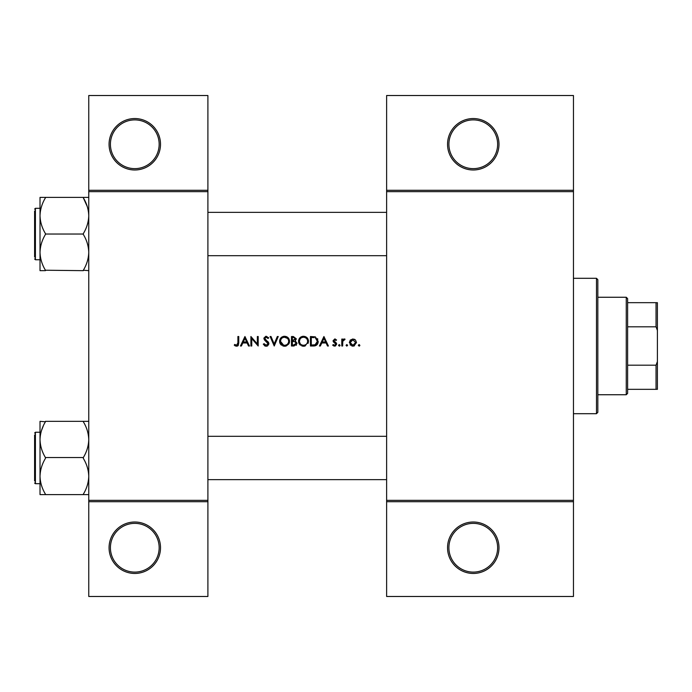 <?xml version="1.0" encoding="UTF-8"?>
<svg xmlns="http://www.w3.org/2000/svg" width="692" height="692" viewBox="0 0 692 692"><rect width="100%" height="100%" fill="white"/><g stroke="black" fill="none" stroke-linecap="round" stroke-linejoin="round"><path stroke-width="1.04" d="M160.509 547.735A25.725 25.725 0 0 1 134.793 573.452A25.725 25.725 0 0 1 109.068 547.735A25.725 25.725 0 0 1 134.793 522.01A25.725 25.725 0 0 1 160.509 547.735M110.417 547.735A24.367 24.367 0 0 0 134.793 572.102A24.367 24.367 0 0 0 159.16 547.735A24.367 24.367 0 0 0 134.793 523.368A24.367 24.367 0 0 0 110.417 547.735M160.509 144.265A25.725 25.725 0 0 1 134.793 169.99A25.725 25.725 0 0 1 109.068 144.265A25.725 25.725 0 0 1 134.793 118.548A25.725 25.725 0 0 1 160.509 144.265M110.417 144.265A24.367 24.367 0 0 0 134.793 168.632A24.367 24.367 0 0 0 159.16 144.265A24.367 24.367 0 0 0 134.793 119.898A24.367 24.367 0 0 0 110.417 144.265M498.993 547.735A25.725 25.725 0 0 1 473.267 573.452A25.725 25.725 0 0 1 447.542 547.735A25.725 25.725 0 0 1 473.267 522.01A25.725 25.725 0 0 1 498.993 547.735M448.9 547.735A24.367 24.367 0 0 0 473.267 572.102A24.367 24.367 0 0 0 497.634 547.735A24.367 24.367 0 0 0 473.267 523.368A24.367 24.367 0 0 0 448.9 547.735M498.993 144.265A25.725 25.725 0 0 1 473.267 169.99A25.725 25.725 0 0 1 447.542 144.265A25.725 25.725 0 0 1 473.267 118.548A25.725 25.725 0 0 1 498.993 144.265M448.9 144.265A24.367 24.367 0 0 0 473.267 168.632A24.367 24.367 0 0 0 497.634 144.265A24.367 24.367 0 0 0 473.267 119.898A24.367 24.367 0 0 0 448.9 144.265M234.259 345.152L235.453 346L237.624 346L238.757 342.921L238.757 336.52L237.901 336.52L237.901 342.825L236.595 345.273L234.761 344.417L234.259 345.152L234.761 344.417L236.595 345.273L237.771 344.382M244.951 336.52L240.453 346L241.387 346L242.823 342.964L247.122 342.964L248.523 346L249.449 346L244.951 336.52M250.902 336.52L250.902 346L251.758 346L251.758 338.561L258.194 346L258.194 336.52L257.346 336.52L257.346 343.985L250.902 336.52M263.297 344.175L265.019 346L266.178 346.242L267.346 346L268.885 343.682L264.759 338.449L266.143 337.255L267.994 338.466L268.764 337.886L266.238 336.277L263.903 338.492L264.439 339.936L268.038 343.665L266.178 345.273L264.102 343.69L263.297 344.175L264.102 343.69L264.482 344.27M270.105 336.52L274.231 346L278.245 336.52L277.336 336.52L274.17 343.993L271.013 336.52L270.105 336.52M279.577 341.303L282.959 346L284.576 346.242L286.168 346L289.541 341.26C289.273 338.189 287.595 336.528 284.498 336.277C281.48 336.58 279.845 338.258 279.577 341.303M291.488 336.52L291.488 346L294.048 346L297.076 343.31L295.25 340.888L296.349 338.872L293.339 336.52L291.488 336.52M298.537 341.303L301.92 346L303.528 346.242L305.12 346L308.502 341.26C308.225 338.189 306.547 336.528 303.459 336.277C300.432 336.58 298.797 338.258 298.537 341.303M310.44 336.52L310.44 346L313.381 346C316.426 345.974 318.035 344.434 318.216 341.381L315.362 336.866L310.44 336.52M323.925 336.52L319.436 346L320.361 346L321.806 342.964L326.096 342.964L327.498 346L328.423 346L323.925 336.52M334.79 339.807L335.992 340.533L334.79 339.807L333.89 340.732L334.132 341.364L336.364 343.05L336.684 344.123L334.66 346.121L332.679 345.187L333.873 346L335.395 346L336.684 344.123L336.364 343.05L333.89 340.732L334.79 339.807L335.992 340.533L336.563 339.936L334.79 338.95L333.042 340.767L333.362 341.839L335.836 344.158L334.617 345.273L333.241 344.538L332.679 345.187L333.241 344.538L334.617 345.273L335.836 344.158L334.556 342.782L335.603 343.5M338.509 345.334L339.72 346L340.092 345.334L339.296 344.538L338.509 345.334L339.296 344.538L340.092 345.334L339.296 346.121L338.509 345.334L339.296 346.121M341.787 339.071L341.787 346L342.644 346L342.791 341.294L345.074 339.192L344.331 338.95L342.644 340.092L342.644 339.071L341.787 339.071M346.83 346.121L346.043 345.334L346.83 346.121L347.626 345.334L346.83 344.538L346.043 345.334L346.83 344.538L347.626 345.334L346.83 346.121L346.043 345.334L346.83 344.538M349.322 342.557L351.908 346L352.911 346.121L353.915 346L356.492 342.557L355.541 340.092L352.911 338.95L350.273 340.101L349.322 342.557M358.318 345.334L359.529 346L359.892 345.334L359.105 344.538L358.318 345.334L359.105 344.538L359.892 345.334L359.105 346.121L358.318 345.334L359.105 346.121M207.903 501.7L88.758 501.7L88.758 500.342L207.903 500.342L207.903 596.478L88.758 596.478L88.758 501.7M573.46 191.658L386.62 191.658L386.62 190.3L573.46 190.3L573.46 501.7L386.62 501.7L386.62 500.342L573.46 500.342M88.758 190.3L207.903 190.3L207.903 95.522L88.758 95.522L88.758 500.342M207.903 190.3L207.903 500.342M207.903 191.658L88.758 191.658M386.62 191.658L386.62 500.342M573.46 501.7L573.46 596.478L386.62 596.478L386.62 501.7M386.62 190.3L386.62 95.522L573.46 95.522L573.46 190.3M238.757 342.921L238.273 345.446M237.866 345.844L236.543 346.242M235.444 346L234.822 345.619M237.806 344.27L237.901 342.825M322.264 341.986L323.977 338.371L325.655 341.986L322.264 341.986L325.655 341.986M334.79 338.95L335.317 339.037M336.364 343.05L336.684 344.123M343.336 339.296L344.062 338.976M344.607 339.928L343.898 339.841M343.241 340.308L342.964 340.784M342.912 340.914L342.73 341.606M354.356 339.236L354.996 339.599M354.442 345.81L353.413 346.095M352.392 346.095L351.908 346M350.437 345.17L350.048 344.72M354.477 344.806L355.645 342.566L352.911 345.273L350.178 342.566L352.911 339.807L355.645 342.566L352.911 339.807L351.856 340.006M352.375 345.221L353.448 345.221M350.377 341.511L350.221 343.094M351.856 340.014L350.688 340.957M317.533 338.656L317.844 339.296M318.164 342.237L317.905 343.258M317.697 343.734L317.282 344.417M315.474 345.732L314.367 345.948M315.422 337.973L317.368 341.381L315.094 344.789L311.296 345.031L311.296 337.497L314.194 337.618M313.216 337.523L311.962 337.497M317.343 341.935L317.334 340.784M317.317 340.672L317.221 340.204M317.135 339.919L316.763 339.149M314.453 344.919L315.604 344.581M316.071 344.279L317.317 342.116M311.296 345.031L313.744 344.988M298.555 340.81L298.624 340.326M299.1 338.95L300.691 337.134M300.7 337.125L301.556 336.658M302.309 336.416L302.966 336.303M305.449 336.649L308.476 340.784M308.442 342.047L308.001 343.474M305.12 346L304.333 346.182M300.397 345.17L299.454 344.183M299.299 343.967L298.762 342.825M298.754 342.817L298.589 342.082M304.298 337.324L303.494 337.255C306.002 337.445 307.386 338.786 307.646 341.26L307.577 340.455M307.507 340.161L306.798 338.795M306.426 338.397L305.068 337.549M307.577 342.056L307.646 341.26C307.404 343.751 306.02 345.083 303.494 345.273L304.298 345.204M307.248 343.042L307.507 342.341M302.707 345.204L303.494 345.273C301.02 345.083 299.645 343.76 299.385 341.303L300.086 343.535M301.937 344.988L302.542 345.17M300.077 339.019L299.385 341.303C299.627 338.82 300.994 337.471 303.494 337.255L302.698 337.333M302.439 337.385L301.729 337.644M296.583 344.85L296.159 345.308M294.896 340.101L295.501 338.89L292.335 340.533L292.335 337.497L293.495 337.497L295.501 338.89L295.389 338.336M293.936 337.514L293.495 337.497M292.335 340.533L293.581 340.507M295.761 342.185L294.68 341.614L296.228 343.31L293.546 345.031L292.335 345.031L292.335 341.502L294.68 341.614L292.906 341.502M294.731 344.936L296.228 343.31L296.055 342.592M292.335 345.031L294.256 345.005M279.603 340.81L279.672 340.326M280.139 338.95L282.18 336.866M283.348 336.416L284.014 336.303M286.497 336.649L289.524 340.784M289.49 342.047L289.325 342.791M289.317 342.817L289.048 343.474M288.789 343.933L286.168 346M286.159 346L285.381 346.182M281.436 345.17L280.494 344.183M280.346 343.967L279.802 342.825M279.802 342.817L279.637 342.082M287.465 338.397L284.542 337.255C287.05 337.445 288.434 338.786 288.694 341.26L288.616 340.455M288.547 340.161L287.846 338.795M288.616 342.056L288.694 341.26C288.452 343.751 287.068 345.083 284.542 345.273L285.346 345.204M288.287 343.042L288.555 342.341M283.755 345.204L284.542 345.273C282.059 345.083 280.692 343.76 280.433 341.303L283.59 345.17M281.125 339.019L280.433 341.303C280.667 338.82 282.042 337.471 284.542 337.255L283.737 337.333M283.486 337.385L282.777 337.644M265.01 346L264.474 345.671M264.932 344.763L266.178 345.273M267.994 344.002L266.827 341.865M268.038 343.665L267.7 342.73M266.507 341.606L265.988 341.225M264.439 339.936L263.903 338.492M263.946 338.042L265.797 336.312M266.238 336.277L268.764 337.886M267.302 337.687L266.714 337.35M266.429 337.272L265.183 337.566L264.759 338.449L266.654 340.62M264.759 338.449L265.382 339.677M267.38 341.173L268.15 341.909M268.392 342.22L268.833 343.189M268.859 344.054L267.57 345.888M243.29 341.986L245.003 338.371L246.672 341.986L243.29 341.986L246.672 341.986M626.26 297.257L627.618 298.615L627.618 393.385L626.26 394.743L626.26 297.257L597.827 297.257M627.618 302.672L657.4 302.672L657.4 389.328L656.042 389.328L656.042 365.194L657.4 361.553M627.618 365.194L656.042 365.194M657.4 330.447L656.042 326.806L656.042 302.672M627.618 326.806L656.042 326.806M627.618 389.328L656.042 389.328M596.478 278.305L597.827 279.654L597.827 412.345L596.478 413.695L596.478 278.305L573.46 278.305M207.903 212.366L386.62 212.366M207.903 255.694L386.62 255.694M88.758 197.402L83.343 197.402L83.343 197.843C86.742 203.465 88.55 209.425 88.758 215.714C88.55 222.028 86.742 227.988 83.343 233.593L83.343 234.467C86.734 240.046 88.541 246.006 88.758 252.346C88.559 258.609 86.751 264.569 83.343 270.226L88.758 270.659M34.6 257.052L34.6 211.017M45.43 197.402L40.015 197.402L40.015 215.714C40.222 209.408 42.03 203.448 45.43 197.843L45.43 197.402L83.343 197.402M83.343 234.034L45.43 234.034L45.43 233.593C42.03 227.971 40.222 222.011 40.015 215.714L40.015 208.309L35.413 208.309L35.413 259.76L34.6 258.946M83.343 270.659L45.43 270.226C42.039 264.647 40.231 258.687 40.015 252.346C40.214 246.084 42.022 240.124 45.43 234.467L45.43 234.034M40.015 215.714L40.015 270.659L45.43 270.659M40.015 421.341L40.015 439.654C40.214 433.391 42.022 427.431 45.43 421.774L40.015 421.341M34.6 480.983L34.6 434.948M88.758 421.341L45.43 421.341M83.343 421.341L83.343 421.774C86.734 427.353 88.541 433.313 88.758 439.654C88.559 445.916 86.751 451.876 83.343 457.533L45.43 457.533C42.039 451.954 40.231 445.994 40.015 439.654L40.015 476.286C40.222 469.972 42.03 464.012 45.43 458.407L45.43 457.966M83.343 457.966L83.343 458.407C86.742 464.029 88.55 469.989 88.758 476.286C88.55 482.592 86.742 488.552 83.343 494.157L83.343 494.598L45.43 494.598L45.43 494.157C42.03 488.535 40.222 482.575 40.015 476.286L40.015 494.598L45.43 494.598M83.343 494.598L88.758 494.598M40.015 432.24L35.413 432.24L34.6 433.054L35.413 432.24L35.413 483.691L40.015 483.691L40.015 476.286M386.62 479.634L207.903 479.634M386.62 436.306L207.903 436.306M83.343 197.843L87.253 206.536M41.511 430.493L43.233 426.082M40.015 489.694L40.015 494.598M626.26 394.743L597.827 394.743M596.478 413.695L573.46 413.695M35.413 259.76L40.015 259.76M35.413 208.309L34.6 209.122L35.413 208.309M34.609 483.007L35.257 483.682"/></g></svg>
